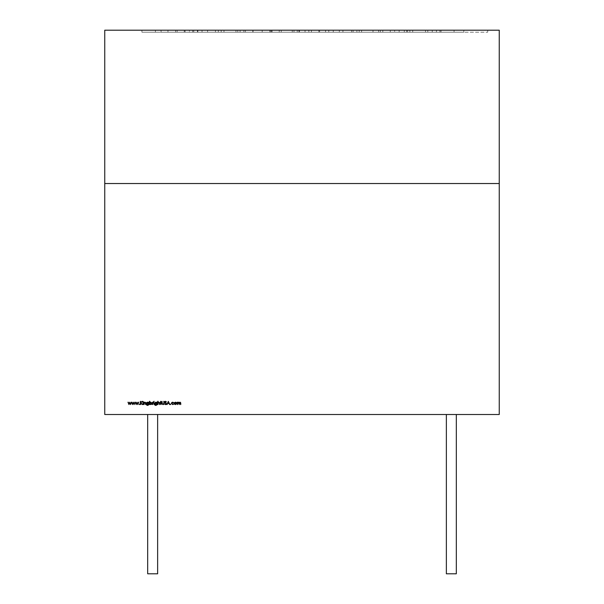 <?xml version="1.0" encoding="UTF-8"?>
<svg xmlns="http://www.w3.org/2000/svg" width="604" height="604" viewBox="0 0 604 604"><rect width="100%" height="100%" fill="white"/><g stroke="black" fill="none" stroke-linecap="round" stroke-linejoin="round"><path stroke-width="0.45" stroke-dasharray="3.02 2.27" d="M463.819 32.193L439.923 32.193L463.819 32.193L463.819 30.2L463.819 32.193L487.715 32.193L463.819 32.193L463.819 30.2L439.923 30.2L487.715 30.2L439.923 30.2L463.819 30.2L463.819 32.193L439.923 32.193L463.819 32.193L463.819 30.2L487.715 30.2L439.923 30.2L463.819 30.2L463.819 32.193L439.923 32.193L463.819 32.193M104.749 183.525L104.749 414.503L499.251 414.503L499.251 183.525L104.749 183.525L104.749 414.503L499.251 414.503L499.251 183.525L104.749 183.525L499.251 183.525L104.749 183.525L499.251 183.525L104.749 183.525L104.749 414.503L499.251 414.503L499.251 183.525L104.749 183.525L499.251 183.525L104.749 183.525L104.749 30.2L104.749 183.525L104.749 30.2L499.251 30.2L499.251 183.525L499.251 30.2L104.749 30.2L499.251 30.2L499.251 183.525M446.364 414.503L456.322 414.503L446.364 414.503L456.322 414.503L446.364 414.503L456.322 414.503L446.364 414.503L456.322 414.503L446.364 414.503L456.322 414.503L446.364 414.503L456.322 414.503L446.364 414.503L456.322 414.503L446.364 414.503L456.322 414.503L446.364 414.503L456.322 414.503L456.322 573.8L456.322 414.503L456.322 573.8L446.364 573.8L446.364 414.503L456.322 414.503L446.364 414.503L456.322 414.503L456.322 573.8L456.322 414.503L456.322 573.8L446.364 573.8L446.364 414.503L456.322 414.503L446.364 414.503L456.322 414.503L456.322 573.8L446.364 573.8L446.364 414.503L456.322 414.503L446.364 414.503L456.322 414.503L456.322 573.8L446.364 573.8L446.364 414.503L456.322 414.503L456.322 573.8L456.322 414.503L456.322 573.8L446.364 573.8L446.364 414.503L456.322 414.503L456.322 573.8L456.322 414.503L446.364 414.503L456.322 414.503L456.322 573.8L446.364 573.8L446.364 414.503L456.322 414.503L456.322 573.8L446.364 573.8L446.364 414.503L456.322 414.503L456.322 573.8L446.364 573.8L446.364 414.503L456.322 414.503L456.322 573.8L446.364 573.8L446.364 414.503L456.322 414.503L446.364 414.503L456.322 414.503L456.322 573.8L446.364 573.8L446.364 414.503L456.322 414.503L456.322 573.8L446.364 573.8L446.364 414.503L446.364 573.8L446.364 414.503L446.364 573.8L446.364 414.503L446.364 573.8L446.364 414.503L446.364 573.8L446.364 414.503L446.364 573.8L446.364 414.503L456.322 414.503L456.322 573.8L446.364 573.8L446.364 414.503L446.364 573.8L446.364 414.503L446.364 573.8L446.364 414.503L456.322 414.503L456.322 573.8L446.364 573.8L446.364 414.503L446.364 573.8L446.364 414.503L456.322 414.503L456.322 573.8L446.364 573.8L446.364 414.503L456.322 414.503L456.322 573.8L446.364 573.8L446.364 414.503L456.322 414.503L456.322 573.8L446.364 573.8L446.364 414.503L456.322 414.503L456.322 573.8L446.364 573.8L446.364 414.503L456.322 414.503L456.322 573.8L446.364 573.8L446.364 414.503L456.322 414.503L456.322 573.8L446.364 573.8L446.364 414.503L456.322 414.503L456.322 573.8L446.364 573.8L446.364 414.503L456.322 414.503L456.322 573.8L446.364 573.8L446.364 414.503L456.322 414.503L456.322 573.8L446.364 573.8L446.364 414.503L446.364 573.8L446.364 414.503L446.364 573.8L446.364 414.503L446.364 573.8L446.364 414.503L446.364 573.8L456.322 573.8L446.364 573.8L456.322 573.8L446.364 573.8L456.322 573.8L446.364 573.8L456.322 573.8L446.364 573.8L456.322 573.8L456.322 414.503L456.322 573.8L446.364 573.8L456.322 573.8L456.322 414.503L456.322 573.8L446.364 573.8L456.322 573.8L446.364 573.8L456.322 573.8L446.364 573.8L456.322 573.8L446.364 573.8L456.322 573.8L446.364 573.8L456.322 573.8L446.364 573.8L456.322 573.8L456.322 414.503M147.678 414.503L147.678 573.8L157.636 573.8L147.678 573.8L157.636 573.8L147.678 573.8L147.678 414.503L147.678 573.8L157.636 573.8L147.678 573.8L157.636 573.8L147.678 573.8L147.678 414.503L147.678 573.8L157.636 573.8L147.678 573.8L157.636 573.8L147.678 573.8L147.678 414.503L147.678 573.8L157.636 573.8L147.678 573.8L157.636 573.8L147.678 573.8L147.678 414.503L147.678 573.8L157.636 573.8L147.678 573.8L157.636 573.8L147.678 573.8L147.678 414.503L147.678 573.8L157.636 573.8L147.678 573.8L157.636 573.8L147.678 573.8L157.636 573.8L147.678 573.8L157.636 573.8L147.678 573.8L157.636 573.8L147.678 573.8L157.636 573.8L147.678 573.8L157.636 573.8L147.678 573.8L157.636 573.8L147.678 573.8L147.678 414.503L147.678 573.8L147.678 414.503L147.678 573.8L147.678 414.503L147.678 573.8L147.678 414.503L147.678 573.8L147.678 414.503L147.678 573.8L147.678 414.503L147.678 573.8L147.678 414.503L147.678 573.8L147.678 414.503L157.636 414.503L147.678 414.503L157.636 414.503L147.678 414.503L157.636 414.503L147.678 414.503L157.636 414.503L147.678 414.503L157.636 414.503L147.678 414.503L157.636 414.503L147.678 414.503L157.636 414.503L147.678 414.503L157.636 414.503L147.678 414.503L147.678 573.8L147.678 414.503L157.636 414.503L157.636 573.8L157.636 414.503L147.678 414.503L147.678 573.8L147.678 414.503L147.678 573.8L157.636 573.8L157.636 414.503L157.636 573.8L157.636 414.503L147.678 414.503L147.678 573.8L157.636 573.8L157.636 414.503L147.678 414.503L157.636 414.503L147.678 414.503L147.678 573.8L157.636 573.8L157.636 414.503L147.678 414.503L147.678 573.8L157.636 573.8L157.636 414.503L157.636 573.8L157.636 414.503L147.678 414.503L157.636 414.503L157.636 573.8L157.636 414.503L147.678 414.503L147.678 573.8L157.636 573.8L157.636 414.503L147.678 414.503L147.678 573.8L147.678 414.503L157.636 414.503L147.678 414.503L147.678 573.8L147.678 414.503L147.678 573.8L157.636 573.8L157.636 414.503L147.678 414.503L157.636 414.503L147.678 414.503L147.678 573.8L157.636 573.8L157.636 414.503L147.678 414.503L157.636 414.503L147.678 414.503L147.678 573.8L157.636 573.8L157.636 414.503L147.678 414.503L147.678 573.8L157.636 573.8L157.636 414.503L147.678 414.503L147.678 573.8L147.678 414.503L157.636 414.503L147.678 414.503L157.636 414.503L157.636 573.8L157.636 414.503L157.636 573.8L157.636 414.503L157.636 573.8L157.636 414.503L157.636 573.8L157.636 414.503L157.636 573.8L157.636 414.503L157.636 573.8L157.636 414.503L157.636 573.8L157.636 414.503L157.636 573.8L157.636 414.503L147.678 414.503L157.636 414.503L147.678 414.503L157.636 414.503L147.678 414.503L157.636 414.503L147.678 414.503L157.636 414.503L157.636 573.8L157.636 414.503M298.882 30.2L339.32 30.2L279.222 30.2L339.32 30.2L279.222 30.2L325.548 30.2L325.548 32.193L339.32 32.193L339.32 30.2L279.222 30.2L298.882 30.2L298.882 32.193L298.882 30.2L298.882 32.193L339.32 32.193L339.32 30.2L325.548 30.2L325.548 32.193L339.32 32.193L319.637 32.193L319.637 30.2L319.637 32.193L299.501 32.193L299.501 30.2L299.501 32.193L279.222 32.193L279.222 30.2L279.222 32.193L325.548 32.193L325.548 30.2M305.035 30.2L406.537 30.2L305.035 30.2L328.772 30.2L328.772 32.193L305.035 32.193L305.035 30.2L406.537 30.2L406.537 32.193L382.808 32.193L382.808 30.2L328.772 30.2L328.772 32.193L382.808 32.193L382.808 30.2L328.772 30.2L328.772 32.193L382.808 32.193L382.808 30.2L382.808 32.193L382.808 30.2L328.772 30.2L328.772 32.193L305.035 32.193L305.035 30.2L328.772 30.2L305.035 30.2L305.035 32.193L382.808 32.193L382.808 30.2L406.537 30.2L406.537 32.193L305.035 32.193L406.537 32.193L328.772 32.193L328.772 30.2L328.772 32.193L305.035 32.193M318.821 30.2L318.821 32.193L361.57 32.193L351.596 32.193L351.596 30.2L361.57 30.2L361.57 32.193L361.57 30.2L308.848 30.2L318.821 30.2L318.821 32.193L308.848 32.193L308.848 30.2L361.57 30.2L308.848 30.2L318.821 30.2L318.821 32.193L361.57 32.193L351.596 32.193L351.596 30.2L308.848 30.2L308.848 32.193L308.848 30.2M245.383 30.2L245.383 32.193L281.2 32.193L281.2 30.2L245.383 30.2L245.383 32.193L281.2 32.193L281.2 30.2L235.968 30.2L281.2 30.2L235.968 30.2L245.383 30.2L245.383 32.193L235.968 32.193L235.968 30.2L281.2 30.2L272.034 30.2L272.034 32.193L235.968 32.193L235.968 30.2L272.034 30.2L272.034 32.193L235.968 32.193L235.968 30.2M359.184 30.2L359.184 32.193L378.648 32.193L378.648 30.2L359.184 30.2L427.791 30.2L359.184 30.2L359.184 32.193L378.648 32.193L378.648 30.2L359.184 30.2L427.791 30.2L399.146 30.2L399.146 32.193L427.791 32.193L427.791 30.2L399.146 30.2L399.146 32.193L427.791 32.193L427.791 30.2L380.324 30.2L380.324 32.193L380.324 30.2L359.184 30.2L359.184 32.193L427.791 32.193L427.791 30.2M356.904 30.2L161.064 30.2L372.993 30.2L177.131 30.2L177.131 32.193L356.904 32.193L356.904 30.2L177.131 30.2L177.131 32.193L356.904 32.193L356.904 30.2L372.993 30.2L356.904 30.2L356.904 32.193L372.993 32.193L372.993 30.2L353.083 30.2L372.993 30.2L372.993 32.193L372.993 30.2M141.925 30.2L207.602 30.2L141.925 30.2L167.972 30.2L167.972 32.193L141.925 32.193L141.925 30.2L207.602 30.2L141.925 30.2L141.925 32.193L155.409 32.193L155.409 30.2L141.925 30.2L141.925 32.193L155.409 32.193L155.409 30.2L184.258 30.2L184.258 32.193L184.258 30.2L207.602 30.2L207.602 32.193L207.602 30.2L185.073 30.2L185.073 32.193L185.073 30.2L167.972 30.2L167.972 32.193L207.602 32.193L155.409 32.193L155.409 30.2M390.275 30.2L390.275 32.193L412.721 32.193L412.721 30.2L390.275 30.2L390.275 32.193L409.859 32.193L409.859 30.2L390.275 30.2L390.275 32.193L409.859 32.193L409.859 30.2L432.253 30.2L390.275 30.2L454.065 30.2L390.275 30.2L454.065 30.2L432.253 30.2L432.253 32.193L454.065 32.193L454.065 30.2L432.253 30.2L432.253 32.193L454.065 32.193L454.065 30.2L441.033 30.2L441.033 32.193L454.065 32.193L454.065 30.2M425.518 30.2L425.518 32.193L436.45 32.193L436.45 30.2L425.518 30.2L425.518 32.193L240.075 32.193L240.075 30.2L223.986 30.2L223.986 32.193L240.075 32.193L240.075 30.2L436.45 30.2L223.986 30.2L436.45 30.2L223.986 30.2L223.986 32.193L243.895 32.193L243.895 30.2L425.518 30.2L425.518 32.193L436.45 32.193L436.45 30.2L243.895 30.2L243.895 32.193L243.895 30.2M175.605 30.2L237.795 30.2L175.605 30.2L237.795 30.2L175.605 30.2L197.833 30.2L197.833 32.193L218.331 32.193L218.331 30.2L237.795 30.2L175.605 30.2L175.605 32.193L175.605 30.2L175.605 32.193L193.778 32.193L193.778 30.2L193.778 32.193L175.605 32.193L218.331 32.193L218.331 30.2L197.833 30.2L197.833 32.193L175.605 32.193L193.778 32.193L193.778 30.2M333.272 30.2L404.303 30.2L333.272 30.2L342.936 30.2L342.936 32.193L394.639 32.193L394.639 30.2L333.272 30.2L333.272 32.193L394.639 32.193L394.639 30.2L333.272 30.2L333.272 32.193L394.639 32.193L394.639 30.2L404.303 30.2L404.303 32.193L333.272 32.193L333.272 30.2L342.936 30.2L342.936 32.193L333.272 32.193M262.204 30.2L262.204 32.193L202.038 32.193L202.038 30.2L262.204 30.2L192.676 30.2L262.204 30.2L262.204 32.193L202.038 32.193L202.038 30.2L262.204 30.2L192.676 30.2L192.676 32.193L252.834 32.193L252.834 30.2L192.676 30.2L192.676 32.193L252.834 32.193L252.834 30.2L262.204 30.2L262.204 32.193L252.834 32.193L252.834 30.2M293.967 32.193L270.237 32.193L270.237 30.2L270.237 32.193L197.463 32.193L270.237 32.193L197.463 32.193L270.237 32.193L221.192 32.193L221.192 30.2L221.192 32.193L221.192 30.2L293.967 30.2L197.463 30.2L270.237 30.2L221.192 30.2L221.192 32.193L270.237 32.193L270.237 30.2L293.967 30.2L270.237 30.2L293.967 30.2L293.967 32.193L270.237 32.193L270.237 30.2L197.463 30.2L221.192 30.2L221.192 32.193L197.463 32.193L197.463 30.2L221.192 30.2L221.192 32.193L197.463 32.193L197.463 30.2L270.237 30.2L270.237 32.193L270.237 30.2L293.967 30.2L293.967 32.193L270.237 32.193L293.967 32.193L270.237 32.193L293.967 32.193L293.967 30.2M271.43 30.2L311.43 30.2L253.046 30.2L311.43 30.2L253.046 30.2L253.046 32.193L269.928 32.193L269.928 30.2L311.43 30.2L271.43 30.2L271.43 32.193L271.43 30.2L271.43 32.193L253.046 32.193L269.928 32.193L269.928 30.2L253.046 30.2L253.046 32.193L297.251 32.193L297.251 30.2L297.251 32.193L311.43 32.193L311.43 30.2L311.43 32.193L292.261 32.193L292.261 30.2L292.261 32.193L253.046 32.193L253.046 30.2M223.986 30.2L223.986 32.193L436.45 32.193L407.602 32.193L407.602 30.2L407.602 32.193L223.986 32.193L240.075 32.193L240.075 30.2M436.45 30.2L436.45 32.193L243.895 32.193L407.602 32.193L407.602 30.2M409.859 30.2L409.859 32.193L454.065 32.193L412.721 32.193L412.721 30.2L441.033 30.2L441.033 32.193L412.721 32.193L412.721 30.2M390.275 32.193L432.253 32.193L432.253 30.2M197.833 30.2L197.833 32.193L237.795 32.193L237.795 30.2L237.795 32.193L215.432 32.193L215.432 30.2L215.432 32.193L193.778 32.193L215.432 32.193L215.432 30.2M218.331 30.2L218.331 32.193L237.795 32.193L193.778 32.193M167.972 30.2L167.972 32.193L141.925 32.193L184.258 32.193L184.258 30.2M141.925 32.193L155.409 32.193M177.131 30.2L161.064 30.2L161.064 32.193L372.993 32.193L353.083 32.193L353.083 30.2L189.377 30.2L189.377 32.193L161.064 32.193L177.131 32.193L177.131 30.2L161.064 30.2L161.064 32.193L177.131 32.193M189.377 30.2L161.064 30.2L189.377 30.2L189.377 32.193L353.083 32.193L353.083 30.2L189.377 30.2L189.377 32.193L372.993 32.193L353.083 32.193L353.083 30.2M161.064 32.193L189.377 32.193L161.064 32.193L161.064 30.2M359.184 32.193L427.791 32.193L380.324 32.193L380.324 30.2M399.146 30.2L378.648 30.2L399.146 30.2L399.146 32.193L378.648 32.193L378.648 30.2M245.383 32.193L235.968 32.193M281.2 30.2L281.2 32.193L272.034 32.193L272.034 30.2M342.936 30.2L404.303 30.2L404.303 32.193L342.936 32.193L342.936 30.2L394.639 30.2M361.57 30.2L361.57 32.193L308.848 32.193L351.596 32.193L351.596 30.2M202.038 30.2L202.038 32.193L262.204 32.193L192.676 32.193L192.676 30.2L202.038 30.2L192.676 30.2M339.32 30.2L339.32 32.193L279.222 32.193L325.548 32.193M269.928 30.2L269.928 32.193L311.43 32.193L253.046 32.193M128.29 402.219L128.984 403.895L129.739 402.219L130.532 403.895L131.536 402.219L130.562 404.544L129.762 402.876L128.946 404.544L127.98 402.219L128.984 403.895L129.739 402.219L130.532 403.895L131.536 402.219L130.562 404.544L129.762 402.876L128.946 404.544L127.98 402.219L128.984 403.895L129.739 402.219M131.883 402.219L132.578 403.895L133.341 402.219L134.126 403.895L135.13 402.219L134.156 404.544L133.356 402.876L132.54 404.544L131.574 402.219L132.578 403.895L133.341 402.219L134.126 403.895L135.13 402.219L134.156 404.544L133.356 402.876L132.54 404.544L131.574 402.219L132.578 403.895L133.341 402.219M135.477 402.219L136.172 403.895L136.934 402.219L137.72 403.895L138.724 402.219L137.75 404.544L136.949 402.876L136.134 404.544L135.168 402.219L136.172 403.895L136.934 402.219L137.72 403.895L138.724 402.219L137.75 404.544L136.949 402.876L136.134 404.544L135.168 402.219L136.172 403.895L136.934 402.219M139.396 404.589L139.396 404.053L139.396 404.589M140.641 401.358L140.641 402.574L142.378 401.358L140.815 402.793L142.499 404.544L140.641 403.011L140.355 404.544L140.355 401.358L140.641 402.574L142.378 401.358L140.815 402.793L142.499 404.544L140.641 403.011L140.355 404.544L140.355 401.358L140.641 402.574L141.97 401.358M142.725 401.486L143.178 401.66L142.989 401.237M142.846 402.219L143.133 404.544L142.846 402.219M145.707 402.536L145.874 404.544L144.952 402.468L144.16 403.079L144.952 402.468L145.549 402.921L144.952 402.468L144.16 403.079L143.828 404.544L143.828 402.219L144.114 402.641L145.398 402.272M144.16 403.079L143.828 404.544L143.828 402.219L144.114 402.641L144.998 402.181L144.114 402.641L144.998 402.181L145.874 403.359L144.998 402.181M145.874 403.359L145.587 404.544L145.549 402.921M147.338 402.219L148.569 402.626L148.856 402.219L148.856 404.068L148.765 404.778L146.998 405.299M146.757 405.125L147.67 405.443L146.485 404.71L147.648 405.163L148.569 404.099L147.316 404.506M146.523 403.804L147.64 404.544L146.493 403.027M146.787 402.536L146.447 403.374L147.648 402.181L148.569 402.626L148.856 402.219L148.765 404.778L147.67 405.443M147.648 402.181L148.569 402.626L147.648 402.181L146.795 402.528M147.648 405.163L148.569 404.099L147.64 404.544L148.569 404.099L148.35 404.929L147.648 405.163L146.485 404.71M146.727 403.389L147.67 402.468L146.727 403.389L147.67 402.468L148.569 403.374L148.312 404.023L147.655 404.265L146.727 403.389L147.006 402.725L148.312 402.725L148.569 403.374L147.655 404.265M149.792 401.283L149.792 402.641L150.743 402.181L151.959 403.389L150.736 404.589L149.792 404.114L149.505 404.544L149.505 401.283L149.792 402.641L150.743 402.181L149.792 402.641L149.505 401.283L149.505 404.544L149.792 404.114L150.736 404.589L149.792 404.114L149.792 404.544M150.736 404.589L151.959 403.389L151.604 402.528L150.743 402.181L151.959 403.389L150.736 404.589L149.792 404.114M150.064 404.038L150.071 402.725L150.736 402.468L151.672 403.389L150.728 404.303L149.792 403.381L150.736 402.468L151.672 403.389L150.728 404.303M151.393 402.732L151.672 403.389L150.736 402.468L149.792 403.381M152.737 402.219L153.552 402.256L152.782 402.966L152.45 404.544L152.45 402.219L153.303 402.181L152.45 402.219L152.737 404.544M153.673 401.486L154.201 401.486L153.673 401.486M153.793 402.219L154.08 404.544L153.793 402.219M155.59 402.219L156.821 402.626L157.108 402.219L157.108 404.068L157.017 404.778L155.251 405.299M155.002 405.125L155.923 405.443L154.737 404.71L155.9 405.163L156.821 404.099L155.568 404.506M155.9 405.163L156.821 404.219L155.9 405.163L154.737 404.71M154.775 403.804L154.745 403.027M155.047 402.528L154.692 403.374L155.885 404.544L154.692 403.374L155.9 402.181L155.047 402.528M156.413 402.294L157.108 402.219L157.017 404.778L155.923 405.443M156.821 404.099L155.885 404.544L156.821 404.099M155.251 404.023L154.979 403.389L155.923 402.468L156.821 403.374L156.564 404.023L155.9 404.265L154.979 403.389L155.258 402.725L156.564 402.725L156.821 403.374L155.9 404.265M155.923 402.468L154.979 403.389L155.923 402.468L156.821 403.374M159.63 402.536L159.803 404.544L158.882 402.468L158.089 403.079L157.757 404.544L157.757 401.283L158.044 402.657L159.32 402.264M158.089 403.079L158.882 402.468L158.089 403.079L157.757 404.544L157.757 401.283L158.044 402.657L158.928 402.181L158.044 402.657L158.928 402.181L159.803 403.359L158.928 402.181M159.803 403.359L159.516 404.544L159.267 402.574M160.332 402.219L160.739 401.283L161.434 402.219L161.026 404.544L160.332 402.219L160.739 401.283L161.434 402.219L160.739 404.544L160.739 402.506L160.332 402.506L160.739 401.283M163.556 404.499L162.061 403.955L162.008 401.358L162.302 403.691L163.042 404.303L163.729 403.766L164.046 401.358L163.858 404.212M162.302 403.691L163.042 404.303L163.729 403.766L164.046 401.358L163.858 404.204L163.057 404.627L162.061 403.955L162.008 401.358L162.552 404.144M166.259 403.291L166.417 403.766L165.111 404.544M166.138 404.386L166.417 403.766L165.504 404.627L164.537 403.933L165.504 404.627L164.537 403.933L165.504 404.303L166.13 403.759L164.832 401.66M166.13 403.759L165.504 404.303L166.13 403.759L164.741 402.022L165.526 401.283L164.741 402.022L165.526 401.283L166.379 401.819L165.028 402.007L166.417 403.766M164.741 402.022L165.526 401.283L166.379 401.819L165.526 401.283L166.379 401.819L165.028 402.007L165.496 401.607L166.115 402.015M166.168 403.17L165.028 402.007L165.496 401.607M165.504 404.303L164.537 403.933L165.504 404.627M169.535 404.544L169.067 403.525L167.625 403.525L166.825 404.544L168.335 401.358L169.845 404.544L169.067 403.525L167.625 403.525L166.825 404.544L168.335 401.358L169.845 404.544L169.067 403.525L167.625 403.525L167.134 404.544M168.357 401.985L168.916 403.2L167.776 403.2L168.357 401.985L168.916 403.2L167.776 403.2L168.357 401.985L168.916 403.2L167.776 403.2M170.645 404.589L170.645 404.053L170.909 404.325L170.381 404.325M172.729 404.303L173.575 403.895L172.721 404.303L171.725 403.374L172.721 404.303L172.027 404.053L171.725 403.374L172.721 402.468L171.725 403.374L172.027 402.709L173.575 402.876L172.721 402.468L171.725 403.381M172.231 402.272L171.438 403.404L172.721 404.589L171.83 404.265L171.476 403.11M172.744 402.181L173.809 402.725L172.744 402.181L171.438 403.404L172.721 404.589L173.809 404.053L172.721 404.589M174.564 404.144L174.616 402.566L175.507 402.181L176.391 402.558L176.436 404.151M175.507 402.181L176.391 402.558L175.017 402.272L174.299 403.389L175.507 402.181L176.708 403.389L176.391 402.558M176.36 404.242L174.654 404.242L176.36 404.242L176.708 403.389L175.507 404.589L174.299 403.389L174.654 404.242M176.157 402.74L176.157 404.038L175.507 404.303L174.586 403.389L175.507 402.468L176.421 403.389L175.507 404.303L174.586 403.389L175.507 404.303L176.421 403.389L175.507 404.303M178.323 402.468L178.875 403.366L178.323 402.468L177.282 404.544L177.282 402.219L177.568 402.626L178.369 402.181L179.109 402.74L178.369 402.181L179.109 402.74L179.969 402.181L180.755 403.283L180.611 402.536L179.969 402.181L180.755 403.283L180.755 404.544L179.917 402.468L179.162 404.544L178.323 402.468L177.282 404.544L177.282 402.219L179.109 402.74L180.339 402.264M179.917 402.468L180.468 403.283L179.917 402.468M179.698 402.498L179.162 404.544L178.875 403.366L178.875 404.544M177.568 404.544L177.697 402.83M180.468 404.544L180.755 403.283M463.819 30.2L487.715 30.2L463.819 30.2M436.45 32.193L407.602 32.193M223.986 32.193L243.895 32.193M425.518 32.193L240.075 32.193M441.033 30.2L441.033 32.193L454.065 32.193M409.859 32.193L432.253 32.193M441.033 32.193L412.721 32.193M218.331 32.193L237.795 32.193L237.795 30.2M237.795 32.193L215.432 32.193M197.833 32.193L175.605 32.193M167.972 32.193L185.073 32.193L185.073 30.2M185.073 32.193L207.602 32.193L207.602 30.2M207.602 32.193L184.258 32.193M189.377 32.193L353.083 32.193M356.904 32.193L372.993 32.193M380.324 32.193L427.791 32.193M378.648 32.193L399.146 32.193M281.2 32.193L272.034 32.193M404.303 30.2L404.303 32.193L394.639 32.193M404.303 32.193L342.936 32.193M351.596 32.193L308.848 32.193M318.821 32.193L361.57 32.193M262.204 32.193L252.834 32.193M202.038 32.193L192.676 32.193M197.463 32.193L197.463 30.2M406.537 30.2L406.537 32.193M339.32 32.193L319.637 32.193L319.637 30.2M319.637 32.193L299.501 32.193L299.501 30.2M299.501 32.193L279.222 32.193L279.222 30.2M279.222 32.193L298.882 32.193M269.928 32.193L297.251 32.193L297.251 30.2M297.251 32.193L311.43 32.193L311.43 30.2M311.43 32.193L292.261 32.193L292.261 30.2M292.261 32.193L271.43 32.193M129.792 402.219L130.532 403.895L131.234 402.219M130.502 404.544L129.762 402.876L128.999 404.544M133.386 402.219L134.126 403.895L134.828 402.219M134.096 404.544L133.356 402.876L132.593 404.544M136.98 402.219L137.72 403.895L138.422 402.219M137.689 404.544L136.949 402.876L136.187 404.544M142.378 401.358L140.815 402.793L142.499 404.544M142.121 404.544L140.641 403.011L140.641 404.544M144.114 402.219L144.114 402.641M145.587 404.544L145.587 403.449M144.114 403.706L144.114 404.544M148.569 402.626L148.569 402.219M147.67 402.468L148.569 403.374M153.303 402.181L152.737 403.766M156.821 402.626L156.821 402.219M158.044 401.283L158.044 402.657M159.516 404.544L159.516 403.449M158.044 403.706L158.044 404.544M161.026 401.283L161.434 402.219M161.434 402.506L161.026 402.506L161.026 404.544M160.739 404.544L160.739 402.506L160.332 402.506M162.061 403.955L162.008 401.358M163.042 404.303L163.729 403.766M163.76 403.268L163.76 401.358M164.046 403.283L163.057 404.627M165.443 402.944L164.922 402.506M165.526 401.283L166.379 401.819M174.299 403.389L174.616 402.566M177.568 402.219L177.568 402.626L177.893 402.294M179.109 402.74L179.969 402.181M179.162 403.638L179.162 404.544M439.923 32.193L439.923 30.2M487.715 32.193L487.715 30.2"/><path stroke-width="0.91" d="M104.749 183.525L104.749 414.503L499.251 414.503L499.251 183.525L104.749 183.525L104.749 414.503L499.251 414.503L499.251 30.2L104.749 30.2L499.251 30.2L499.251 183.525L104.749 183.525L104.749 30.2L499.251 30.2L499.251 183.525L104.749 183.525L104.749 414.503L499.251 414.503L499.251 183.525M174.299 403.389L175.507 402.181L176.708 403.389L175.507 404.589L174.654 404.242L174.616 402.566L175.507 402.181L176.391 402.558L176.708 403.389L175.507 404.589L174.299 403.389L174.616 402.566L175.507 402.181L176.391 402.558L176.708 403.389L175.507 404.589L174.299 403.389L174.616 402.566M170.645 404.589L170.645 404.053L170.456 404.514M165.858 401.728L165.028 402.007L166.417 403.766L165.504 404.627L164.537 403.933L165.504 404.303L166.13 403.759L164.741 402.022L165.526 401.283L166.379 401.819L165.028 402.007L166.417 403.766L165.504 404.627L164.537 403.933L165.504 404.303L166.13 403.759L164.922 402.506L164.975 401.486L166.379 401.819L165.028 402.007L166.417 403.766L165.504 404.627L164.537 403.933L165.504 404.303L166.13 403.759L164.741 402.022L165.526 401.283L166.379 401.819L165.028 402.007L166.168 403.17M160.332 402.219L160.739 401.283L161.434 402.219L161.026 404.544L160.332 402.219L160.739 401.283L161.434 402.219L161.026 404.544L160.332 402.219L160.739 401.283L161.434 402.219L161.026 404.544L160.739 402.506L160.332 402.506M155.9 402.181L156.821 402.626L157.108 402.219L157.017 404.778L155.923 405.443L154.737 404.71L155.9 405.163L156.821 404.099L155.885 404.544L154.692 403.374L155.9 402.181L156.821 402.626L157.108 402.219L157.017 404.778L155.923 405.443L154.737 404.71L155.9 405.163L156.783 404.597L156.821 404.099L155.885 404.544L155.047 404.212L154.692 403.374L155.9 402.181L156.821 402.626L157.108 402.219L157.017 404.778L155.923 405.443L154.737 404.71L155.9 405.163L156.821 404.219L155.885 404.544L154.692 403.374L155.9 402.181L156.821 402.626L156.413 402.294M153.937 401.728L154.126 401.305L153.673 401.486M149.792 404.114L149.792 401.283L149.792 402.641L150.743 402.181L151.959 403.389L151.596 404.242L150.736 404.589L149.792 404.114L149.505 404.544L149.505 401.283L149.792 402.641L150.743 402.181L151.959 403.389L150.736 404.589L149.792 404.114L149.505 404.544L149.505 401.283L149.792 402.641L150.743 402.181L151.959 403.389L150.736 404.589L149.792 404.114L150.736 404.589M144.114 404.544L143.828 402.219L145.715 402.551L145.874 403.359L145.587 404.544L145.345 402.574L144.454 402.641L143.828 404.544L143.828 402.219L144.114 402.641L144.998 402.181L145.874 403.359L145.874 404.544L144.952 402.468L144.16 403.079L143.828 404.544L143.828 402.219L144.114 402.641L144.998 402.181L145.874 403.359L145.874 404.544L144.952 402.468L144.16 403.079L143.828 404.544L144.114 402.219M143.261 401.486L142.725 401.486M139.396 404.589L139.396 404.053L139.66 404.325L139.131 404.325M132.593 404.544L131.574 402.219L132.578 403.895L133.341 402.219L134.126 403.895L135.13 402.219L134.156 404.544L133.356 402.876L132.54 404.544L131.574 402.219L132.578 403.895L133.341 402.219L134.126 403.895L135.13 402.219L134.156 404.544L133.356 402.876L132.54 404.544L131.574 402.219L132.578 403.895L133.341 402.219L134.126 403.895L135.13 402.219L134.156 404.544L133.356 402.876L132.54 404.544L131.883 402.219M128.999 404.544L127.98 402.219L128.984 403.895L129.739 402.219L130.532 403.895L131.536 402.219L130.562 404.544L129.762 402.876L128.946 404.544L127.98 402.219L128.984 403.895L129.739 402.219L130.532 403.895L131.536 402.219L130.562 404.544L129.762 402.876L128.946 404.544L127.98 402.219L128.984 403.895L129.739 402.219L130.532 403.895L131.536 402.219L130.562 404.544L129.762 402.876L128.946 404.544L128.29 402.219M136.187 404.544L135.168 402.219L136.172 403.895L136.934 402.219L137.72 403.895L138.724 402.219L137.75 404.544L136.949 402.876L136.134 404.544L135.168 402.219L136.172 403.895L136.934 402.219L137.72 403.895L138.724 402.219L137.75 404.544L136.949 402.876L136.134 404.544L135.168 402.219L136.172 403.895L136.934 402.219L137.72 403.895L138.724 402.219L137.75 404.544L136.949 402.876L136.134 404.544L135.477 402.219M140.641 404.544L140.355 401.358L140.641 402.574L142.378 401.358L140.815 402.793L142.499 404.544L140.641 403.011L140.355 404.544L140.355 401.358L140.641 402.574L142.378 401.358L140.815 402.793L142.499 404.544L140.641 403.011L140.355 404.544L140.355 401.358L140.641 402.574L142.378 401.358L140.815 402.793L142.499 404.544L140.641 403.011L140.355 404.544L140.641 401.358M143.133 404.544L142.846 402.219L143.133 404.544M147.142 405.065L146.772 404.71L147.648 405.163L148.569 404.219L147.64 404.544L146.447 403.374L147.648 402.181L148.569 402.626L148.856 402.219L148.765 404.778L147.67 405.443L146.485 404.71L148.35 404.929L148.569 404.099L147.64 404.544L146.447 403.374L146.795 402.528L148.856 402.219L148.765 404.778L147.67 405.443L146.485 404.71L147.648 405.163L148.569 404.099L147.64 404.544L146.447 403.374L147.648 402.181L148.569 402.626L148.856 402.219L148.765 404.778L147.67 405.443L146.485 404.71L148.244 405.012M152.737 404.544L152.45 402.219L153.552 402.256L152.782 402.966L152.45 404.544L152.45 402.219L153.552 402.256L152.782 402.966L152.45 404.544L152.45 402.219L153.552 402.256L152.782 402.966L152.45 404.544L152.737 402.219M154.08 404.544L153.793 402.219L154.08 404.544M158.044 404.544L157.757 401.283L158.044 402.657L158.928 402.181L159.803 403.359L159.516 404.544L159.479 402.921L158.384 402.641L157.757 404.544L157.757 401.283L158.044 402.657L158.928 402.181L159.803 403.359L159.803 404.544L158.882 402.468L158.089 403.079L157.757 404.544L157.757 401.283L158.044 402.657L158.928 402.181L159.803 403.359L159.803 404.544L158.882 402.468L158.089 403.079L157.757 404.544L158.044 401.283M162.061 403.955L162.008 401.358L162.302 403.691L163.042 404.303L163.729 403.766L164.046 401.358L163.858 404.204L163.057 404.627L162.061 403.955L162.008 401.358L162.302 403.691L163.042 404.303L163.729 403.766L164.046 401.358L164.046 403.283L163.057 404.627L162.061 403.955L162.008 401.358L162.302 403.691L163.042 404.303L163.729 403.766L164.046 401.358L164.046 403.283L163.057 404.627L162.061 403.955L163.057 404.627M167.134 404.544L168.335 401.358L169.845 404.544L169.067 403.525L167.625 403.525L166.825 404.544L168.335 401.358L169.845 404.544L169.067 403.525L167.625 403.525L166.825 404.544L168.335 401.358L169.845 404.544L169.067 403.525L167.625 403.525L166.825 404.544L168.335 401.358L169.535 404.544M171.438 403.404L171.83 402.513L172.744 402.181L173.809 402.725L172.027 402.709L172.027 404.053L173.809 404.053L172.721 404.589L171.438 403.404L172.744 402.181L173.809 402.725L172.721 402.468L171.725 403.374L172.721 404.303L173.809 404.053L172.721 404.589L171.438 403.404L172.744 402.181L173.809 402.725L172.721 402.468L171.725 403.374L172.721 404.303L173.809 404.053L172.721 404.589L171.438 403.404M177.893 402.294L179.109 402.74L179.969 402.181L180.755 403.283L180.755 404.544L179.917 402.468L179.162 404.544L178.323 402.468L177.282 404.544L177.282 402.219L177.568 402.626L178.369 402.181L179.109 402.74L179.969 402.181L180.611 402.536L180.755 404.544L179.917 402.468L179.275 402.86L179.162 404.544L178.323 402.468L177.697 402.83L177.282 404.544L177.282 402.219L177.568 402.626L178.369 402.181L179.109 402.74L179.969 402.181L180.755 403.283L180.755 404.544L179.917 402.468L179.162 404.544L178.323 402.468L177.282 404.544L177.282 402.219L179.109 402.74L178.837 402.332M147.678 414.503L147.678 573.8L147.678 414.503L147.678 573.8L157.636 573.8L157.636 414.503M147.678 573.8L157.636 573.8L147.678 573.8M456.322 414.503L456.322 573.8L456.322 414.503L456.322 573.8L446.364 573.8L446.364 414.503M456.322 573.8L446.364 573.8L456.322 573.8M145.587 403.449L144.952 402.468L144.114 403.706M144.16 403.079L145.345 402.574M144.499 402.294L144.998 402.181M147.316 404.506L146.523 403.804M146.493 403.027L146.787 402.536M146.802 402.521L147.338 402.219M148.569 402.219L148.765 404.778L147.67 405.443L146.757 405.125M147.255 402.551L146.727 403.389L147.655 404.265L146.727 403.389L147.67 402.468L148.569 403.374L147.655 404.265L146.727 403.389L147.67 402.468L148.569 403.374L147.655 404.265L146.855 402.921M147.655 404.265L146.727 403.389L147.67 402.468L148.569 403.374L147.655 404.265L148.312 404.023L148.055 402.551M150.336 402.551L151.672 403.389L150.728 404.303L149.792 403.381L150.736 402.468L150.071 402.725L151.393 402.732L150.736 402.468L151.672 403.389L151.393 404.038L150.064 404.038L150.728 404.303L149.792 403.381L151.143 402.558M151.589 403.019L151.596 403.744M150.071 402.725L149.792 403.381L150.736 402.468L151.672 403.389L150.728 404.303L151.672 403.389L151.393 402.732M151.672 403.389L150.728 404.303L149.792 403.381L150.064 404.038M155.205 405.276L155.923 405.443L154.737 404.71L156.496 405.012M156.791 404.597L155.9 405.163M155.885 404.544L154.692 403.374L155.047 404.212M154.745 403.027L155.59 402.219M154.737 404.71L155.002 405.125M155.507 402.551L154.979 403.389L155.923 402.468L156.821 403.374L155.9 404.265L154.979 403.389L155.923 402.468L156.821 403.374L155.9 404.265L155.107 402.921M155.9 404.265L154.979 403.389L155.923 402.468L156.821 403.374L155.9 404.265L156.564 404.023L156.308 402.551M154.979 403.389L155.251 404.023M159.267 402.574L159.479 402.921L158.882 402.468L158.089 403.079L158.044 403.706M162.008 401.358L162.302 403.691L163.042 404.303L162.552 404.144M166.138 404.386L165.504 404.627L164.537 403.933L165.504 404.303L166.13 403.759L165.443 402.944M164.922 402.506L165.526 401.283L166.379 401.819L165.496 401.607M168.357 401.985L168.916 403.2L167.776 403.2L168.357 401.985L168.916 403.2L167.776 403.2L168.357 401.985L168.916 403.2L167.776 403.2L168.357 401.985L167.776 403.2M173.197 402.566L173.575 402.876L172.721 402.468L171.725 403.374L172.721 404.303L173.809 404.053L172.721 404.589M172.721 402.468L171.725 403.374L172.721 402.468M171.725 403.381L171.815 403.774M171.476 403.11L171.755 402.589M175.907 404.219L176.421 403.389L175.507 404.303L174.85 404.038L174.858 402.74L176.157 402.74L175.507 402.468L176.421 403.389L175.507 404.303L174.586 403.389L175.507 402.468L176.338 403.789M174.677 403.797L175.507 402.468L176.421 403.389L175.507 404.303L174.586 403.389L175.069 404.197M176.421 403.389L176.157 402.74M175.507 402.468L174.586 403.389L175.507 402.468M180.158 402.513L179.698 402.498M178.558 402.513L178.112 402.498M177.697 402.83L178.323 402.468L177.568 403.57M179.162 403.638L179.917 402.468L179.162 403.638M175.507 402.181L176.391 402.558M165.504 404.627L164.537 403.933M165.504 404.303L166.13 403.759M164.741 402.022L165.526 401.283L166.379 401.819M156.821 402.219L157.017 404.778L155.923 405.443M149.792 404.544L149.792 401.283M145.874 403.359L145.587 404.544M134.828 402.219L134.096 404.544M131.234 402.219L130.502 404.544M138.422 402.219L137.689 404.544M141.97 401.358L142.378 401.358M142.499 404.544L142.121 404.544M147.648 402.181L148.569 402.626M147.648 405.163L148.569 404.219M153.303 402.181L152.737 403.766M158.044 402.657L158.928 402.181M159.803 403.359L159.516 404.544M159.516 403.449L159.479 402.921M158.882 402.468L158.089 403.079M162.302 403.691L163.042 404.303M163.729 403.766L163.76 403.268M163.76 401.358L164.046 403.283M172.744 402.181L173.575 402.876M177.568 404.544L177.568 402.219M180.755 403.283L180.468 404.544M180.468 403.283L179.917 402.468M178.875 403.366L178.323 402.468M175.507 404.303L174.586 403.389"/></g></svg>

